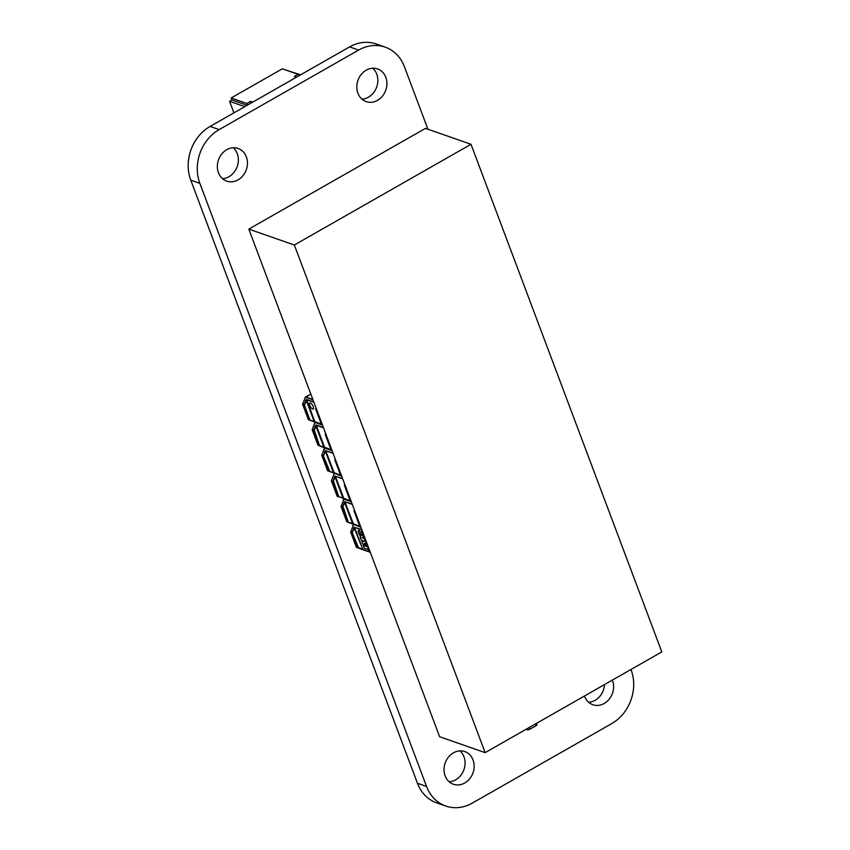 <?xml version="1.0" encoding="UTF-8"?>
<svg xmlns="http://www.w3.org/2000/svg" width="850" height="850" viewBox="0 0 850 850"><rect width="100%" height="100%" fill="white"/><g stroke="black" fill="none" stroke-linecap="round" stroke-linejoin="round"><path stroke-width="1.27" d="M630.976 669.492L631.104 669.832A40.375 34.425 -70.7 0 1 611.787 723.562L472.324 803.091A40.375 34.425 -70.7 0 1 445.772 806.034A40.375 34.425 -70.7 0 1 426.551 786.473L199.856 183.345A40.375 34.425 -70.7 0 1 219.173 129.604L358.636 50.076A40.375 34.425 -70.7 0 1 385.188 47.133A40.375 34.425 -70.7 0 1 404.409 66.704L427.901 129.211M445.772 806.034L436.698 802.867A40.375 34.425 -70.7 0 1 417.478 783.296L190.772 180.168A40.375 34.425 -70.7 0 1 210.099 126.438L349.562 46.909A40.375 34.425 -70.7 0 1 376.104 43.966L385.188 47.133M222.456 178.649A17.308 14.758 109.3 0 0 228.99 176.694A17.308 14.758 109.3 0 0 233.251 147.762M238.064 179.871A17.308 14.758 109.3 0 0 247.446 163.126A17.308 14.758 109.3 0 0 238.106 148.452A17.308 14.758 109.3 0 0 218.471 159.917A17.308 14.758 109.3 0 0 226.684 181.124A17.308 14.758 109.3 0 0 238.064 179.871M361.93 99.121A17.308 14.758 109.3 0 0 368.454 97.166A17.308 14.758 109.3 0 0 372.725 68.223M377.527 100.343A17.308 14.758 109.3 0 0 386.92 83.598A17.308 14.758 109.3 0 0 377.57 68.924A17.308 14.758 109.3 0 0 357.935 80.389A17.308 14.758 109.3 0 0 366.159 101.596A17.308 14.758 109.3 0 0 377.527 100.343M449.161 781.777A17.308 14.758 109.3 0 0 455.685 779.822A17.308 14.758 109.3 0 0 459.956 750.879M464.759 782.988A17.308 14.758 109.3 0 0 474.151 766.243A17.308 14.758 109.3 0 0 464.801 751.581A17.308 14.758 109.3 0 0 445.166 763.045A17.308 14.758 109.3 0 0 453.39 784.253A17.308 14.758 109.3 0 0 464.759 782.988M588.625 702.238A17.308 14.758 109.3 0 0 595.149 700.294A17.308 14.758 109.3 0 0 604.509 684.579M584.492 695.991A17.308 14.758 109.3 0 0 592.854 704.724A17.308 14.758 109.3 0 0 604.233 703.46A17.308 14.758 109.3 0 0 612.383 680.096M305.703 396.908L310.803 393.996L305.522 397.141L312.959 399.744M302.621 404.249L305.511 397.078M350.604 531.909L356.288 547.188L370.313 552.33L356.299 547.124M369.368 551.852L358.456 547.676L352.229 532.599L354.301 528.19L353.77 527.999L352.229 532.302L350.752 531.781M363.63 536.456L369.304 551.735L370.271 552.234L369.314 551.671M361.76 529.582L354.556 527.361L362.908 549.589L354.301 528.19L354.556 527.361L361.888 529.933M363.928 535.351L363.779 536.339M353.589 524.599L350.625 532.036L353.494 524.737M354.025 510.924L359.709 526.203L360.676 526.692M352.187 523.781L360.708 526.766L346.928 521.889L352.527 523.472L348.341 522.261L343.156 506.951L342.624 507.067L344.696 502.647L344.176 502.467L342.635 506.77L341.158 506.249M359.773 526.32L352.527 523.472L344.696 502.647L344.962 501.829L352.293 504.401M352.835 525.597L353.377 524.227L360.899 527.287M354.333 509.819L354.184 510.808M340.999 506.377L346.694 521.592M343.995 499.067L341.031 506.504L343.899 499.205M322.331 424.66L308.539 419.762L314.139 421.345L309.953 420.123L304.247 404.632L304.767 404.823L306.574 399.702L313.905 402.263M321.385 424.182L314.139 421.345L306.308 400.52L305.788 400.339L304.247 404.632L302.642 404.079M315.637 408.797L315.977 407.777M344.431 485.392L350.115 500.671L351.082 501.16L350.126 500.608M351.114 501.266L343.963 499.194L351.305 501.755M343.783 498.695L342.561 498.259L343.783 498.695L343.241 500.066M337.333 496.358L342.922 497.941L338.746 496.729L333.561 481.419L333.03 481.536L335.102 477.116L334.581 476.935L333.03 481.228L331.383 480.654L334.305 473.673M350.179 500.788L342.922 497.941L335.102 477.116L335.368 476.297L342.699 478.869M315.945 407.681L315.616 408.892L321.321 424.076L322.288 424.564L321.332 424.012M344.739 484.288L344.579 485.276M331.404 480.845L337.099 496.049M312.832 399.394L305.639 396.908L302.589 404.058L308.306 419.454M334.401 473.535L331.436 480.675M324.796 448.003L318.134 445.294L331.914 450.171L319.547 445.655L314.362 430.355L315.913 426.052L315.382 425.871L313.841 430.164L314.362 430.355L312.184 429.59L315.106 422.609M330.979 449.724L323.733 446.877L315.913 426.052L316.168 425.234L323.51 427.805M315.201 422.471L322.511 425.159M312.216 429.781L314.447 423.47M325.242 434.329L325.571 433.309M334.836 459.861L340.521 475.139L341.487 475.628L340.531 475.076M341.519 475.734L329.141 471.187L329.672 471.081L323.436 456.004L325.763 450.766L333.104 453.337M340.584 475.256L333.328 472.409L325.507 451.584L324.987 451.403L323.436 455.696L321.778 455.122L324.7 448.141M333.646 474.534L334.188 473.163L341.711 476.223M325.539 433.213L325.21 434.424L330.916 449.608L331.893 450.107L330.937 449.544M335.134 458.756L334.985 459.744M317.911 444.986L312.237 429.611M321.81 455.313L327.494 470.592L332.998 472.717L327.505 470.517M324.583 447.631L321.842 455.143M362.759 537.349L363.662 538.486L362.716 538.156L362.759 537.349M362.78 537.327L363.609 538.443M359.295 530.379L360.251 532.992L359.263 530.389L358.498 530.368L359.295 530.379C358.009 530.049 357.839 531.122 358.774 533.609L361.112 537.593L360.188 537.274L361.25 540.111L364.299 541.174L361.834 541.663L362.663 543.851L366.286 546.465L363.248 545.403L364.321 548.261L368.56 549.748M360.272 532.982L359.954 534.034L361.069 535.479L361.25 534.629L361.048 535.5L359.954 534.034M363.141 533.237L361.176 531.314L363.163 535.245L363.078 536.148L361.016 533.959L361.069 535.479M361.909 534.299L360.984 533.981M361.941 534.289L363.099 536.127L363.194 535.224M363.163 535.245L363.099 536.127M361.207 531.293L363.088 533.099M366.902 545.339L364.299 543.479L366.084 543.161M360.188 537.274L361.069 537.561M364.331 543.479L366.881 545.296M363.269 545.392L366.223 546.423M364.278 541.163L361.834 541.663M312.619 409.02A3.464 1.296 -119.7 0 0 313.204 409.009A3.464 1.296 -119.7 0 0 312.928 405.981A3.464 1.296 -119.7 0 0 310.356 402.996A3.464 1.296 -119.7 0 0 309.772 403.006A3.464 1.296 -119.7 0 0 310.048 406.034A3.464 1.296 -119.7 0 0 312.619 409.02M313.236 408.999L313.204 409.009A3.464 1.296 -119.7 0 0 313.236 408.999A3.464 1.296 -119.7 0 0 312.959 405.971A3.464 1.296 -119.7 0 0 310.388 402.974A3.464 1.296 -119.7 0 0 309.804 402.985A3.464 1.296 -119.7 0 0 309.793 402.996L309.804 402.985M250.293 103.509L250.591 101.352L246.872 103.466L231.157 97.984L282.296 68.818L298.01 74.311L294.291 76.426L296.459 77.191M250.591 101.352L252.758 102.106M284.941 69.743L300.603 74.821M231.157 97.984L231.912 99.992L229.585 101.32L233.92 112.848M298.934 75.777L298.01 74.311M229.585 101.32L244.811 106.632M247.796 104.933L246.872 103.466M231.912 99.992L247.137 105.315M536.871 724.572A1.732 0.637 159.4 0 1 536.966 724.699A1.732 0.637 159.4 0 1 536.201 725.602L529.816 729.247A1.732 0.637 159.4 0 1 527.733 729.778L525.746 729.491M485.148 752.643L439.631 736.737L248.816 229.107L294.344 245.012L471.006 144.277L661.81 651.907L485.148 752.643L294.344 245.012M248.816 229.107L425.478 128.371L471.006 144.277M210.099 126.438L219.173 129.604M349.562 46.909L358.636 50.076M417.478 783.296L426.551 786.473M190.772 180.168L199.856 183.345M304.853 397.938L310.803 394.007M313.777 401.922L306.574 399.404L305.788 400.339M316.391 408.882L315.669 408.627M363.099 549.78L370.303 552.298M370.217 552.086L369.357 551.778L363.651 536.594L364.512 536.892M354.556 527.064L353.77 527.999M357.935 547.793L356.331 547.23L350.625 532.036L352.229 532.599L357.935 547.793M352.166 504.05L344.962 501.829L353.504 524.248M360.623 526.554L359.763 526.246L354.057 511.062L354.918 511.36M344.962 501.532L344.176 502.467M348.341 522.261L346.736 521.698L341.031 506.504L342.624 507.067L348.341 522.261M306.574 399.404L314.925 421.929L322.32 424.639M342.592 498.249L351.103 501.234M342.571 478.518L335.368 476.297L343.91 498.716M313.799 421.653L315.116 422.121M322.235 424.416L321.374 424.118L315.669 408.935L316.529 409.233M351.029 501.022L350.168 500.714L344.462 485.531L345.312 485.828M335.368 476L334.581 476.935M304.236 404.94L309.953 420.123L308.348 419.571L302.642 404.377L304.236 404.94M338.746 496.729L337.142 496.166L331.436 480.973L333.03 481.536L338.746 496.729M323.372 427.454L316.168 424.936L315.382 425.871M316.168 424.936L324.711 447.652M327.728 470.826L341.509 475.703M332.966 452.986L325.763 450.766L334.305 473.184M325.986 434.414L325.263 434.159M331.829 449.947L330.969 449.65L325.263 434.467L326.124 434.764M341.424 475.479L340.574 475.182L334.858 459.999L335.718 460.296M325.763 450.468L324.987 451.403M313.841 430.472L319.547 445.655L317.942 445.103L312.237 429.909L313.841 430.472M331.16 449.852L331.882 450.096M329.141 471.187L327.547 470.634L321.831 455.441L323.436 456.004L329.141 471.187M324.041 449.002L324.774 448.131L332.106 450.691M335.591 459.946L334.868 459.691L335.166 458.841M345.185 485.478L344.462 485.223L344.771 484.373M354.779 511.009L354.057 510.754L354.365 509.904M364.374 536.541L363.651 536.286L363.959 535.436M535.553 723.903L536.201 725.602M529.816 729.247L529.168 727.536M527.298 728.609L527.733 729.778M369.548 551.979L370.281 552.245M346.928 521.889L353.377 524.227M350.359 500.916L351.082 501.181M321.566 424.309L322.299 424.575M308.539 419.762L314.989 422.099M340.754 475.384L341.487 475.639M318.134 445.294L323.361 447.196M334.178 473.163L332.966 472.728M356.522 547.421L361.749 549.323M536.467 723.382L536.966 724.699"/></g></svg>
